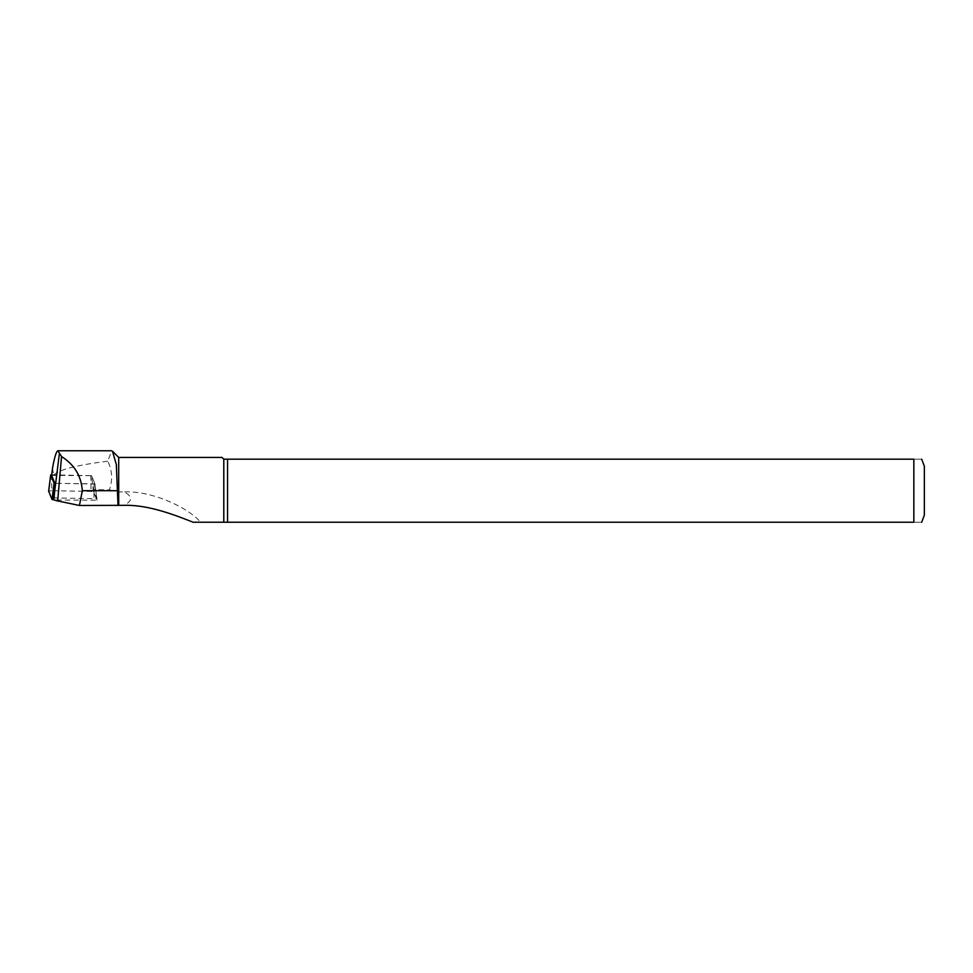 <?xml version="1.0" encoding="UTF-8"?>
<svg xmlns="http://www.w3.org/2000/svg" width="973" height="973" viewBox="0 0 973 973"><rect width="100%" height="100%" fill="white"/><g stroke="black" fill="none" stroke-linecap="round" stroke-linejoin="round"><path stroke-width="0.73" stroke-dasharray="4.87 3.65" d="M51.618 475.383L91.535 475.7L93.189 489.614L109.377 489.906C112.783 480.261 112.272 470.689 107.821 461.178L111.627 450.913L112.503 451.302M53.953 474.958L53.953 474.958C58.915 469.667 76.867 465.082 107.821 461.178M53.174 497.896L96.935 498.711L93.189 489.614M109.377 489.906L118.706 491.9L124.009 491.9C132.766 496.376 132.766 500.852 123.997 505.315M52.53 468.147L53.6 475.006M118.706 491.9L118.706 457.432M227.548 522.233L227.548 459.183L913.842 459.183C924.8 459.183 924.8 459.183 913.842 459.183L913.842 522.233L223.79 522.233L223.79 459.183L227.548 459.183M924.35 515.228L924.35 466.189M913.842 522.233C924.8 522.233 924.8 522.233 913.842 522.233M223.79 522.233L200.56 522.233C189.516 508.563 152.931 490.526 124.009 491.9M222.039 457.432L223.79 459.183M193.141 522.233L200.56 522.233M94.965 484.043L91.535 475.7L94.892 483.873L54.829 483.301L94.965 484.043L96.935 498.711M51.52 474.812L51.703 490.696L91.024 491.426L93.566 491.961L96.947 500.171L54.731 500.037M51.678 474.812L91.523 475.688L93.566 491.961M51.703 490.696L48.674 491.195M54.743 484.055L54.573 499.952M94.077 484.031L93.895 500.767M96.947 500.171L94.892 483.873L96.935 500.134M90.842 475.542L91.024 491.426"/><path stroke-width="1.46" d="M227.548 459.183L227.548 522.233L913.842 522.233C924.8 522.233 924.8 522.233 913.842 522.233L913.842 459.183C924.8 459.183 924.8 459.183 913.842 459.183L223.79 459.183L223.79 522.233L193.141 522.233C175.59 515.349 148.942 504.671 124.009 505.328L79.445 505.474L57.675 500.949A13.756 2.858 180 0 1 53.697 499.161L53.174 497.896L54.829 483.301L51.618 475.383M79.445 505.474L82.316 490.708C81.27 476.004 74.337 464.62 61.542 456.568L57.918 450.767C56.361 451.168 54.561 456.957 52.53 468.147L52.445 468.804M112.503 451.302L116.346 464.559L118.013 505.474M112.54 451.265L118.706 457.432L118.706 505.328M921.674 459.183L924.35 466.189L924.35 515.228L921.674 522.233M223.79 522.233L227.548 522.233M223.79 459.183L222.039 457.432L118.706 457.432M54.829 483.301L54.062 483.155L52.031 499.502L54.731 500.037M54.062 483.155L50.693 474.982L51.678 474.812M48.674 491.195L52.031 499.502M53.697 499.161L59.317 454.099M51.605 475.481L52.53 468.147M118.013 490.708L82.316 490.708M57.675 500.949L61.542 456.568M54.756 483.301L54.743 484.055M50.693 474.982L48.662 491.329M52.457 468.633L51.605 475.432M57.918 450.767L111.627 450.767M50.693 474.958L48.65 491.256"/></g></svg>
